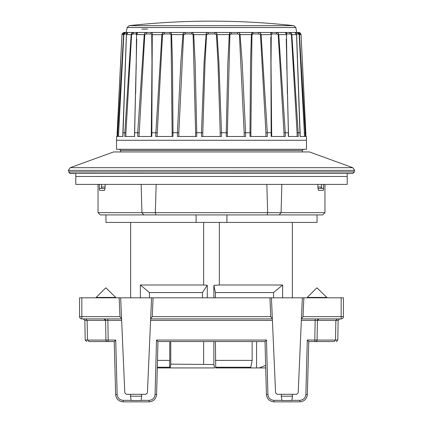 <?xml version="1.0" encoding="UTF-8"?>
<svg xmlns="http://www.w3.org/2000/svg" width="423" height="423" viewBox="0 0 423 423"><rect width="100%" height="100%" fill="white"/><g stroke="black" fill="none" stroke-linecap="round" stroke-linejoin="round"><path stroke-width="0.63" d="M106.104 288.015L115.759 297.438L96.158 297.438L96.158 297.818M106.337 288.015L105.581 288.015L96.158 297.438M317.187 288.015L326.842 297.438L307.241 297.438L307.241 297.818M317.419 288.015L316.663 288.015L307.241 297.438M99.326 184.391L99.394 188.854M320.66 188.357L323.621 188.357L323.251 190.424L323.674 184.391M317.842 184.391L317.969 188.357L318.508 190.424M75.807 173.462L75.807 176.476L347.193 176.476L347.193 173.573L349.049 173.536M347.193 173.462L347.193 184.391L75.807 184.391L75.807 176.476M267.6 212.658L267.087 214.921L100.304 214.921L98.046 212.658L141.879 212.658M281.089 212.658L324.954 212.658L322.696 214.921L267.087 214.921M279.201 214.921L281.115 212.69M267.616 212.7L281.084 212.7L281.834 184.391M156.172 184.391L155.331 212.7M155.347 212.658L267.622 212.658M266.828 184.391L267.669 212.658M99.416 189.213L99.447 189.525M99.595 190.234L99.379 188.357L102.34 188.357M141.922 212.658L141.166 184.391M104.492 190.424L105.031 188.357L105.158 184.391M104.227 190.424L99.749 190.424M141.901 212.7L155.347 212.7M155.41 212.69L155.913 214.921M141.858 212.658L143.799 214.921M323.251 190.424L318.773 190.424M265.025 341.541L157.975 341.541L156.589 394.511C156.045 398.974 153.533 401.422 149.055 401.85C153.443 401.448 155.95 399.063 156.579 394.707L156.579 394.707C155.95 399.063 153.443 401.448 149.055 401.85C153.533 401.422 156.045 398.974 156.589 394.511L155.082 394.485L156.505 340.044L157.975 341.541L265.025 341.541L266.495 340.044L267.918 394.485L266.411 394.511L265.025 341.53M115.638 394.511L114.252 341.541L115.722 340.044L117.145 394.485L115.648 394.707C116.277 399.063 118.784 401.448 123.172 401.85C118.694 401.422 116.182 398.974 115.638 394.511C116.182 398.974 118.694 401.422 123.172 401.85C118.784 401.448 116.277 399.063 115.648 394.707L115.638 394.511C116.182 398.974 118.694 401.422 123.172 401.85L123.172 400.354L131.193 400.354M291.807 400.354L299.828 400.354C303.407 400.015 305.417 398.054 305.855 394.485L307.278 340.044L308.748 341.541L307.352 394.707C306.723 399.063 304.216 401.448 299.828 401.85C304.216 401.448 306.723 399.063 307.352 394.707L307.362 394.511C306.818 398.974 304.306 401.422 299.828 401.85L273.945 401.85C269.557 401.448 267.05 399.063 266.421 394.707L266.411 394.511C266.955 398.974 269.467 401.422 273.945 401.85C269.467 401.422 266.955 398.974 266.411 394.511L266.421 394.707C267.05 399.063 269.557 401.448 273.945 401.85L273.945 400.354L281.967 400.354M307.278 340.044L314.807 340.044L314.807 341.541L308.748 341.541L307.362 394.511C306.818 398.974 304.306 401.422 299.828 401.85L299.828 400.354M114.252 341.541L108.193 341.541L108.193 340.044L115.722 340.044M86.71 341.541L85.203 340.06L87.482 340.06L88.989 341.541L107.442 341.541L106.448 341.165L107.426 341.541L114.099 341.541M281.232 396.198L292.542 396.198L291.775 400.523L281.993 400.523L281.232 396.198L281.565 394.31L277.086 394.31L275.585 392.872L272.354 318.926L150.646 318.926L151.566 297.818L271.434 297.818L272.349 318.794L270.746 316.663L269.922 297.818M141.768 396.198L130.458 396.198L131.225 400.523L141.007 400.523L141.768 396.198L141.435 394.31L145.914 394.31L147.416 392.872L151.566 297.818L120.661 297.818L121.575 318.794L119.973 316.663L119.149 297.818L120.661 297.818M119.149 297.818L79.577 297.818L79.577 316.663A2.263 2.263 0 0 0 81.835 318.926L121.581 318.926L121.644 320.417L107.854 320.417L107.854 318.926M303.851 297.818L303.027 316.663L301.425 318.794L302.339 297.818L343.423 297.818L343.423 316.663A2.263 2.263 0 0 1 341.165 318.926L301.419 318.926L301.356 320.417L315.146 320.417L314.807 340.044L317.065 340.06L337.797 340.06L338.141 320.407L317.409 320.407L318.916 318.926A1.507 1.507 0 0 0 317.409 320.407L318.916 318.926A1.507 1.264 -90 0 0 317.652 320.407L315.146 320.417L315.146 318.926M107.442 341.541L106.95 341.541L107.442 341.541A1.507 1.507 0 0 1 105.935 340.06L108.193 340.044L107.854 320.417L105.348 320.407A1.507 1.264 90 0 0 104.084 318.926L104.529 318.99M314.807 341.541L316.05 341.541L314.807 341.541M337.369 318.926L335.862 320.407L335.518 340.06L334.011 341.541L315.558 341.541L316.552 341.165M170.273 367.925L170.765 364.155L213.864 364.499L214.598 367.925L157.287 367.925L156.589 394.511M106.448 341.165A1.507 1.507 0 0 0 106.718 341.356M318.9 318.926A1.507 1.507 0 0 0 317.409 320.407L317.065 340.06A1.507 1.507 0 0 1 315.558 341.541M105.591 320.407L87.138 320.407L87.482 340.06L105.935 340.06L105.591 320.407A1.507 1.507 0 0 0 104.084 318.926L105.591 320.407L104.084 318.926M141.033 400.354L149.055 400.354L149.055 401.85L123.172 401.85M153.078 297.818L152.254 316.663L150.651 318.794M121.644 320.417L124.811 392.872L126.318 394.31L141.435 394.31M301.425 318.794L302.339 297.818L271.434 297.818M301.356 320.417L298.189 392.872L296.682 394.31L281.565 394.31M130.458 396.198L130.792 394.31M292.542 396.198L292.208 394.31M288.438 136.492L288.179 132.722L285.282 132.722L285.319 136.492L271.169 136.492L270.805 37.087M270.847 34.168L270.857 34.601L271.259 34.66L272.037 33.946L271.259 34.66L271.016 62.408L271.64 131.003M278.207 34.66L276.6 33.946L278.207 34.66L283.97 132.753L285.282 132.722L278.768 34.601L278.207 34.66M123.638 34.173L117.795 132.722L118.657 132.753L118.599 136.492L122.913 136.492L117.737 136.492L117.795 132.722L117.176 132.722L117.108 136.492L116.579 136.492L116.515 140.262L306.485 140.262L306.421 136.492L305.892 136.492L305.834 132.722L305.205 132.722L305.263 136.492L300.087 136.492L296.539 34.601L294.968 32.46L296.687 32.46L295.814 27.516L127.186 27.516L126.165 32.46L299.135 32.476M126.313 32.46L152.269 32.46L151.831 136.492L137.681 136.492L137.718 132.722L134.625 132.753M271.339 112.317L271.725 136.492L271.677 132.748L271.117 132.722L267.336 132.722L267.362 136.492L250.03 136.492L249.988 132.722L245.589 132.722L245.594 136.492L226.268 136.492L226.242 132.722L221.515 132.722L221.504 136.492L201.496 136.492L201.485 132.722L196.758 132.722L196.732 136.492L177.406 136.492L177.411 132.722L173.012 132.722L172.97 136.492L155.638 136.492L161.887 34.601C162.221 33.142 163.151 32.428 164.679 32.46L170.94 32.46A1.507 1.063 90 0 0 169.877 33.946L171.04 34.66L169.877 33.946A1.507 1.063 90 0 1 170.94 32.46L171.574 34.601L172.473 62.35L173.012 132.722L172.135 132.753L171.04 34.66L171.574 34.601L171.632 35.812M182.979 34.173L182.921 34.601L183.608 34.66L178.823 132.753L177.411 132.722L180.838 62.35L182.921 34.601C183.191 33.142 184.016 32.428 185.396 32.46L192.375 32.46A1.507 0.751 90 0 0 191.624 33.946L193.1 34.66L191.624 33.946L185.39 33.946L183.608 34.66L184.343 34.062M207.349 34.041L208.275 33.946L206.588 34.66L205.023 62.408L202.802 132.753L201.485 132.722L204.103 62.35L206.218 33.396L207.059 32.613L207.889 32.46L258.321 32.46C259.849 32.423 260.78 33.142 261.113 34.601L267.336 132.722L265.924 132.753L260.468 34.66L258.712 33.946L260.468 34.66L270.857 34.601L270.731 32.46L288.978 32.46A1.507 1.068 90 0 1 290.051 33.946L291.399 34.66L290.051 33.946L286.82 33.946L286.487 34.66L287.36 93.742M122.226 33.629L123.738 32.492L126.165 32.46L124.119 32.46L124.589 32.46L123.082 33.946M297.073 132.753L291.399 34.66L297.073 132.753L298.194 132.722L297.073 132.753L297.12 136.492M299.844 132.753L298.194 132.722L298.247 136.492L288.243 136.492M296.549 33.946L298.146 33.946A1.507 1.306 90 0 0 296.835 32.46L298.844 33.264L299.436 34.601L305.205 132.722L304.343 132.753L299.146 34.66L298.146 33.946L299.146 34.66L300.15 51.934M298.247 136.492L297.818 136.492M286.508 39.302L286.604 34.041M271.582 34.041L272.037 33.946A1.507 1.306 90 0 0 270.731 32.46M252.468 34.041L253.123 33.946L251.96 34.66L252.409 34.062M258.321 32.46A1.507 0.397 -90 0 1 258.712 33.946L253.123 33.946A1.507 1.063 -90 0 0 252.06 32.46L251.426 34.601L251.96 34.66L250.865 132.753L249.988 132.722L250.527 62.35L251.426 34.601L240.079 34.601C239.809 33.142 238.984 32.423 237.604 32.46L237.61 33.946L239.392 34.66L237.61 33.946L231.376 33.946L229.901 34.66L230.487 34.062M230.556 34.041L231.376 33.946A1.507 0.751 90 0 0 230.625 32.46L229.689 32.946L229.245 35.003M229.271 34.601L229.901 34.66L227.373 132.753L226.242 132.722L227.875 62.35L229.271 34.601L217.094 34.601L216.703 33.264L215.111 32.46A1.507 0.386 90 0 0 214.725 33.946L216.412 34.66L214.725 33.946L208.275 33.946A1.507 0.386 90 0 0 207.889 32.46M193.755 35.003L193.729 34.601L206.588 34.66L207.27 34.062M184.428 34.041L185.39 33.946L185.396 32.46L184.661 32.534M163.347 34.041L164.288 33.946L162.532 34.66L163.262 34.062M135.64 93.742L136.317 56.968L136.513 34.66L136.18 33.946L136.513 34.66L136.492 39.302M132.246 34.041L132.949 33.946L131.601 34.66L125.927 132.753L131.601 34.66L132.182 34.062M122.85 51.934L123.854 34.66L124.293 34.062M124.341 34.041L124.854 33.946L123.854 34.66L118.657 132.753M125.182 136.492L124.753 136.492L124.806 132.722L123.156 132.753M136.745 39.032L134.562 136.492M134.757 136.492L124.753 136.492M151.661 112.317L151.27 136.492L151.984 62.408L151.741 34.66L150.963 33.946L146.4 33.946L144.793 34.66L138.998 136.492M151.741 34.66L162.532 34.66L157.055 136.492M195.627 132.753L193.1 34.66L193.729 34.601L195.125 62.35L196.758 132.722L195.627 132.753L195.595 136.492M220.198 132.753L217.977 62.408L216.412 34.66L217.094 34.601L218.897 62.35L221.515 132.722L220.198 132.753L220.182 136.492M244.177 132.753L239.392 34.66L240.079 34.601L242.162 62.35L245.589 132.722L244.177 132.753L244.177 136.492M122.326 33.465L121.956 34.607L117.102 136.492M157.076 132.753L151.328 132.753M288.375 132.753L286.255 39.032M288.978 32.46C290.495 32.423 291.447 33.142 291.838 34.601L298.194 132.722M305.898 136.492L302.366 62.35M252.06 32.46L251.368 35.812M124.806 132.722L125.927 132.753L124.806 132.722L131.162 34.601L131.601 34.66M139.03 132.753L137.718 132.722L144.232 34.601L136.756 34.601L137.634 32.46A1.507 1.454 90 0 0 136.18 33.946L132.949 33.946A1.507 1.068 90 0 1 134.022 32.46C132.505 32.428 131.553 33.142 131.162 34.601L126.382 34.644L126.72 33.221L126.525 33.946A1.507 1.507 90 0 1 128.032 32.46L126.461 34.601L122.913 136.492M146.4 33.946A1.507 0.756 -90 0 1 147.156 32.46C145.581 32.428 144.608 33.142 144.232 34.601L144.793 34.66M150.963 33.946A1.507 1.306 -90 0 1 152.269 32.46M164.679 32.46A1.507 0.397 90 0 0 164.288 33.946L169.877 33.946M286.212 34.173L286.244 34.601L278.768 34.601C278.392 33.142 277.419 32.423 275.844 32.46A1.507 0.756 90 0 1 276.6 33.946L272.037 33.946M286.82 33.946A1.507 1.454 90 0 0 285.366 32.46L286.487 34.66M300.119 132.727L296.618 34.644L291.399 34.66M295.349 32.534L294.968 32.46A1.507 1.507 90 0 1 296.475 33.946L296.608 34.66M305.834 132.722L301.044 34.607L299.146 34.66M301.039 34.57L300.087 32.841M299.193 32.481L300.06 32.825L298.881 32.46M286.112 33.623L286.17 33.893M291.764 34.173L291.659 33.893M291.51 33.629L291.262 33.317M126.451 33.946L124.854 33.946A1.507 1.306 90 0 1 126.165 32.46L124.039 33.396L123.564 34.601L123.854 34.66M122.882 132.727L126.392 34.66M122.025 34.173L122.11 33.893M126.165 32.46L125.467 32.534M124.97 32.698L124.685 32.846M126.667 33.629L126.815 33.317M126.948 33.116L127.186 32.841M127.36 32.698L127.651 32.534M136.788 34.173L136.83 33.893M136.888 33.623L136.978 33.317M137.057 33.11L137.2 32.841M171.574 34.564L171.569 34.194M184.174 32.698L183.91 32.846M193.729 34.586L193.702 34.178M229.493 33.322L229.393 33.634M229.335 33.893L229.298 34.178M270.731 32.883L270.778 33.301M270.81 33.613L270.831 33.888M299.362 34.173L299.267 33.893M299.124 33.629L298.897 33.317M192.375 32.46L193.729 34.601M141.932 29.092L147.532 29.092M116.515 140.262L116.515 149.308L306.485 149.308L306.485 140.262M265.713 367.925L215.714 367.925L215.407 341.541M259.251 367.925L265.649 365.372M282.627 297.818L282.627 285.002L273.554 292.542L273.554 297.818M215.407 360.385L252.145 360.385L252.145 341.541M252.145 360.385L250.797 367.249L249.279 367.925M170.765 364.155L170.765 341.541M157.483 360.385L169.766 360.385L169.766 341.541M169.766 360.385L169.57 367.925L157.287 367.925M149.446 297.818L149.446 292.542L202.453 292.542L207.27 285.271L207.27 297.818M202.453 292.542L202.453 297.818M149.446 292.542L140.373 285.002L140.373 297.818M130.649 222.429L130.649 297.818M215.714 367.925L256.56 367.925L256.56 341.541M73.951 173.536L70.202 173.462L68.722 171.95L68.775 170.416L68.32 170.395L354.68 170.395L354.225 170.416L354.278 171.95L352.798 173.462L347.193 173.573M101.488 184.391L101.488 186.998A1.507 1.507 0 0 0 102.995 188.505A1.507 1.481 -90 0 1 101.515 186.998L101.515 184.391M102.995 188.505L105.02 188.505M354.225 172.351L354.278 171.95L68.722 171.95M69.8 173.398L352.798 173.462M196.092 214.921L196.092 222.429L105.962 222.429L105.962 214.921M352.697 167.667L70.303 167.667L113.496 151.947L309.504 151.947L352.697 167.667L354.68 170.395M292.351 297.818L292.351 222.429L292.351 297.818M203.637 364.155L203.637 341.541M213.864 364.499L213.864 341.541M213.864 297.818L213.864 285.345L219.363 285.002L282.627 285.002M219.363 222.429L219.363 285.002M207.27 285.271L203.637 285.002L203.637 222.429M140.373 285.002L203.637 285.002M215.407 297.818L215.407 292.542L213.864 285.345M215.407 292.542L273.554 292.542M354.278 171.923L68.722 171.923M196.092 222.429L226.908 222.429L226.908 214.921M317.039 214.921L317.039 222.429L226.908 222.429M317.927 186.998L321.485 186.998A1.507 1.481 90 0 1 320.005 188.505L317.98 188.505M156.505 340.044L266.495 340.044M149.055 400.354C152.634 400.015 154.644 398.054 155.082 394.485M305.855 394.485L307.362 394.511M272.417 320.417L150.583 320.417M343.423 316.663A2.263 2.263 0 0 1 341.165 318.926L341.165 316.663L343.423 316.663M79.577 316.663L119.973 316.663M81.835 318.926L81.835 297.818M85.631 318.926L87.138 320.407L84.859 320.407L83.352 318.926M267.918 394.485C268.356 398.054 270.366 400.015 273.945 400.354M117.145 394.485C117.583 398.054 119.593 400.015 123.172 400.354M152.254 316.663L270.746 316.663M303.027 316.663L341.165 316.663L341.165 297.818M284.002 136.492L283.97 132.753M304.401 136.492L304.343 132.753M125.927 132.753L125.88 136.492M172.092 136.492L172.135 132.753M178.823 132.753L178.823 136.492M202.802 132.753L202.818 136.492M227.373 132.753L227.405 136.492M250.865 132.753L250.908 136.492M265.945 136.492L265.924 132.753M123.564 34.601L121.961 34.601L117.166 132.722M182.921 34.601L171.574 34.601M302.308 151.947L302.323 150.429L120.677 150.429L119.545 149.308M129.163 25.66L293.837 25.66A753.86 753.86 0 0 0 129.163 25.66L127.186 27.516M157.303 367.249L169.671 367.249M215.556 367.249L250.797 367.249M105.073 186.998L101.515 186.998M321.485 186.998L321.485 184.391M115.759 297.438L115.759 297.818M326.842 297.438L326.842 297.818M98.046 184.391L98.046 212.658M324.954 184.391L324.954 212.658M308.748 341.53L308.658 344.888M337.797 340.06L336.29 341.541M85.203 340.06L84.859 320.407M338.141 320.407L339.648 318.926M271.45 119.376L271.376 113.829M286.842 69.192L286.725 59.944M136.158 69.192L136.275 59.944M151.55 119.376L151.624 113.829M288.534 136.486L286.662 56.968M300.187 136.486L300.119 132.732M299.918 33.946L298.411 32.46M301.044 34.607L300.711 33.443M122.882 132.732L122.813 136.486M136.338 56.968L134.466 136.486M302.323 150.429L303.455 149.308M120.692 151.947L120.677 150.429M121.956 34.607L122.289 33.443L121.956 34.607M295.814 27.516L293.837 25.66M296.475 33.946L296.433 33.565M126.525 33.946L126.567 33.565M70.303 167.667L68.32 170.395M321.512 184.391L321.512 186.998A1.507 1.507 0 0 1 320.005 188.505"/></g></svg>
